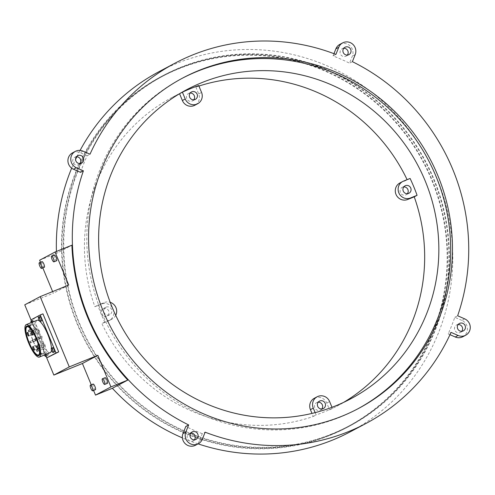 <?xml version="1.0" encoding="UTF-8"?>
<svg xmlns="http://www.w3.org/2000/svg" width="495" height="495" viewBox="0 0 495 495"><rect width="100%" height="100%" fill="white"/><g stroke="black" fill="none" stroke-linecap="round" stroke-linejoin="round"><path stroke-width="0.37" stroke-dasharray="2.48 1.86" d="M41.995 261.663A3.044 0.804 -112.1 0 0 42.415 264.776A3.044 0.804 -112.1 0 0 44.284 267.3M54.32 255.123A3.044 0.804 -112.1 0 0 54.741 258.235A3.044 0.804 -112.1 0 0 56.609 260.76M93.085 384.071A3.044 0.804 -112.1 0 0 93.506 387.183A3.044 0.804 -112.1 0 0 95.374 389.714M105.095 377.697A3.044 0.804 -112.1 0 0 105.509 380.81A3.044 0.804 -112.1 0 0 107.378 383.334M31.092 322.666A2.283 0.6 -112.1 0 0 32.794 325.382A2.283 0.6 -112.1 0 0 32.806 325.376A2.283 0.6 -112.1 0 0 32.119 322.245M32.422 320.611A2.283 0.6 -112.1 0 0 32.75 322.975A2.283 0.6 -112.1 0 0 34.155 324.831A2.283 0.6 -112.1 0 0 34.167 324.825A2.283 0.6 -112.1 0 0 33.481 321.694M39.878 316.651A2.283 0.6 -112.1 0 0 40.194 318.984A2.283 0.6 -112.1 0 0 41.599 320.878M45.534 354.568A2.283 0.6 -112.1 0 0 43.931 352.186A2.283 0.6 -112.1 0 0 44.445 355.014M46.889 354.018A2.283 0.6 -112.1 0 0 45.293 351.636A2.283 0.6 -112.1 0 0 45.274 351.642A2.283 0.6 -112.1 0 0 45.59 353.981A2.283 0.6 -112.1 0 0 46.994 355.874M52.736 347.682A2.283 0.6 -112.1 0 0 53.052 350.021A2.283 0.6 -112.1 0 0 54.45 351.914M198.087 443.867A203.884 196.595 -118 0 1 182.389 437.889M112.359 388.278A203.884 196.595 -118 0 1 112.353 388.272L127.778 380.08M202.3 439.288L199.454 440.798L202.276 433.694L205.128 432.178M202.276 433.694A203.884 196.595 -118 0 1 185.798 426.455M80.543 172.347A203.884 196.595 -118 0 1 87.145 155.739L89.991 154.223M39.631 260.209L56.48 253.372L71.905 245.192L56.48 253.372A203.884 196.595 -118 0 1 56.418 251.466M71.664 168.176A203.884 196.595 -118 0 1 75.574 159.365M76.812 156.791A203.884 196.595 -118 0 1 80.103 150.4M158.945 71.695A203.884 196.595 -118 0 1 176.56 63.471A203.884 196.595 -118 0 1 432.71 168.597A203.884 196.595 -118 0 1 350.169 431.85M178.596 68.39A198.563 191.46 -118 0 1 428.057 170.769A198.563 191.46 -118 0 1 347.669 427.148A198.563 191.46 -118 0 1 330.518 435.161A198.563 191.46 -118 0 1 81.062 332.776A198.563 191.46 -118 0 1 161.444 76.397A198.563 191.46 -118 0 1 178.596 68.39M180.378 67.444A198.563 191.46 -118 0 1 429.839 169.822A198.563 191.46 -118 0 1 349.451 426.201A198.563 191.46 -118 0 1 332.3 434.214A198.563 191.46 -118 0 1 82.844 331.829A198.563 191.46 -118 0 1 163.226 75.457A198.563 191.46 -118 0 1 180.378 67.444M199.454 440.798A9.127 8.805 -118 0 1 195.494 445.24M190.841 433.038A4.183 4.034 62 0 0 187.556 438.886A4.183 4.034 62 0 0 194.436 439.808M343.747 48.306A4.183 4.034 62 0 0 340.467 54.153A4.183 4.034 62 0 0 347.341 55.081M458.166 324.541A4.183 4.034 62 0 0 454.886 330.394A4.183 4.034 62 0 0 461.767 331.316M76.422 156.797A4.183 4.034 62 0 0 73.136 162.651A4.183 4.034 62 0 0 80.017 163.573M464.694 318.867L461.841 320.383A9.127 8.805 -118 0 1 467.398 328.402A9.127 8.805 -118 0 1 462.825 336.749M181.863 78.482A187.147 180.452 62 0 0 180.972 78.953A187.147 180.452 62 0 0 105.212 320.593A187.147 180.452 62 0 0 340.331 417.093A187.147 180.452 62 0 0 356.499 409.544A187.147 180.452 62 0 0 357.39 409.068M332.126 433.793A198.105 191.021 -118 0 1 83.24 331.644A198.105 191.021 -118 0 1 163.437 75.859A198.105 191.021 -118 0 1 180.551 67.865A198.105 191.021 -118 0 1 429.437 170.014A198.105 191.021 -118 0 1 349.241 425.799A198.105 191.021 -118 0 1 332.126 433.793M330.344 434.734A198.105 191.021 -118 0 1 81.458 332.591A198.105 191.021 -118 0 1 161.661 76.805A198.105 191.021 -118 0 1 178.775 68.811A198.105 191.021 -118 0 1 427.655 170.954A198.105 191.021 -118 0 1 347.459 426.746A198.105 191.021 -118 0 1 330.344 434.734M331.984 407.292L332.417 408.332L329.565 409.848A174.976 168.721 62 0 0 336.612 406.321A174.976 168.721 62 0 0 343.61 402.379M410.095 178.447L407.243 179.957A174.976 168.721 62 0 0 407.1 179.66M198.928 86.062A174.976 168.721 62 0 0 195.871 87.083L198.718 85.567M332.417 408.332A174.976 168.721 -118 0 1 324.349 411.865A174.976 168.721 -118 0 1 316.095 414.952L315.136 412.638M314.306 398.289A9.127 8.805 -118 0 1 315.092 397.918A9.127 8.805 -118 0 1 326.743 403.041L329.565 409.848M103.368 308.62A4.183 4.034 -118 0 1 108.622 310.78A4.183 4.034 -118 0 1 106.567 316.348A4.183 4.034 -118 0 1 101.308 314.195A4.183 4.034 -118 0 1 103.368 308.62M106.215 307.11A4.183 4.034 -118 0 1 111.474 309.264A4.183 4.034 -118 0 1 109.42 314.839A4.183 4.034 -118 0 1 104.16 312.679A4.183 4.034 -118 0 1 106.215 307.11M321.812 408.981A4.183 4.034 -118 0 1 314.931 408.059A4.183 4.034 -118 0 1 318.211 402.206M193.755 99.829A4.183 4.034 -118 0 1 186.875 98.907A4.183 4.034 -118 0 1 190.154 93.054M407.373 193.694A4.183 4.034 -118 0 1 400.492 192.772A4.183 4.034 -118 0 1 403.778 186.918M45.051 346.494A1.9 0.501 -112.1 0 0 44.779 344.52A1.9 0.501 -112.1 0 0 43.61 342.973A1.9 0.501 -112.1 0 0 43.597 342.979A1.9 0.501 -112.1 0 0 43.869 344.947A1.9 0.501 -112.1 0 0 45.039 346.5A1.9 0.501 -112.1 0 0 45.051 346.494L38.239 349.26M39.501 332.343A1.9 0.501 -112.1 0 0 39.229 330.375A1.9 0.501 -112.1 0 0 38.059 328.822A1.9 0.501 -112.1 0 0 38.047 328.829A1.9 0.501 -112.1 0 0 38.319 330.802A1.9 0.501 -112.1 0 0 39.489 332.349A1.9 0.501 -112.1 0 0 39.501 332.343M35.535 333.234A1.9 0.501 -112.1 0 0 35.263 331.266A1.9 0.501 -112.1 0 0 34.093 329.719A1.9 0.501 -112.1 0 0 34.081 329.726A1.9 0.501 -112.1 0 0 34.353 331.693A1.9 0.501 -112.1 0 0 35.522 333.24A1.9 0.501 -112.1 0 0 35.535 333.234M41.091 347.385A1.9 0.501 -112.1 0 0 40.819 345.417A1.9 0.501 -112.1 0 0 39.65 343.864A1.9 0.501 -112.1 0 0 39.637 343.87A1.9 0.501 -112.1 0 0 39.909 345.844A1.9 0.501 -112.1 0 0 41.079 347.391A1.9 0.501 -112.1 0 0 41.091 347.385L34.279 350.151M42.353 337.485L41.772 336.08L42.347 337.491L35.547 340.251M35.782 328.971L35.201 327.566L35.782 328.971M37.366 340.133L36.785 338.729L37.36 340.139L30.56 342.899M43.931 348.647L43.35 347.243L43.931 348.647L37.131 351.407M39.86 338.809L39.278 337.404L39.86 338.809M31.024 325.159A15.215 4.016 -112.1 0 0 33.208 340.913A15.215 4.016 -112.1 0 0 42.57 353.312A15.215 4.016 -112.1 0 0 42.669 353.263A15.215 4.016 -112.1 0 0 40.491 337.51A15.215 4.016 -112.1 0 0 31.123 325.116A15.215 4.016 -112.1 0 0 31.024 325.159M42.96 353.968A15.976 4.214 -112.1 0 0 40.67 337.429A15.976 4.214 -112.1 0 0 30.839 324.411A15.976 4.214 -112.1 0 0 30.733 324.454A15.976 4.214 -112.1 0 0 33.023 340.999A15.976 4.214 -112.1 0 0 42.855 354.018A15.976 4.214 -112.1 0 0 42.96 353.968M37.069 320.24A17.498 4.616 -112.1 0 0 36.952 320.29A17.498 4.616 -112.1 0 0 39.371 338.19A17.498 4.616 -112.1 0 0 50.106 352.706M68.731 285.046L53.305 293.238L52.625 291.586M40.485 262.276L42.811 267.9M91.241 384.819L93.574 390.444M31.402 321.02L46.004 356.276M51.468 349.946A17.498 4.616 -112.1 0 0 51.468 348.195M42.947 313.855L33.654 318.786L49.407 356.815M30.981 319.869L46.734 357.897M30.938 319.888L33.654 318.786M24.75 304.827L53.305 293.238M115.712 315.346A9.127 8.805 -118 0 1 112.099 319.034A9.127 8.805 -118 0 1 111.307 319.405L104.723 322.078A174.976 168.721 -118 0 1 97.738 305.217L104.321 302.544A9.127 8.805 -118 0 1 110.212 302.327M179.815 93.567L179.549 93.704A174.976 168.721 62 0 0 172.501 97.23A174.976 168.721 62 0 0 94.885 306.727L101.475 304.054A9.127 8.805 -118 0 1 112.947 308.762A9.127 8.805 -118 0 1 109.247 320.55A9.127 8.805 -118 0 1 108.461 320.915L101.871 323.588A174.976 168.721 62 0 0 313.248 416.468L311.98 413.418M195.871 87.083L198.693 93.889A9.127 8.805 -118 0 1 194.813 105.262M399.867 183.001A9.127 8.805 -118 0 1 400.659 182.63L407.243 179.957M313.248 416.468L316.095 414.952M104.723 322.078L101.871 323.588M94.885 306.727L97.738 305.217M72.511 152.881A9.127 8.805 -118 0 1 80.091 152.639L87.145 155.739M339.842 44.383A9.127 8.805 -118 0 1 350.002 45.849A9.127 8.805 -118 0 1 352.36 56.071L349.538 63.174L352.384 61.665M449.986 334.682L448.192 333.89L451.038 332.38M461.841 320.383L454.794 317.283A203.884 196.595 -118 0 1 448.192 333.89M454.794 317.283L457.64 315.773M333.952 53.677L333.055 55.935A203.884 196.595 -118 0 1 349.538 63.174M333.055 55.935L335.907 54.419M43.931 352.186A2.283 0.6 -112.1 0 0 43.919 352.199L45.293 351.636M326.743 403.041L329.596 401.525M198.693 93.889L201.539 92.373M400.659 182.63L403.505 181.121M108.461 320.915L111.307 319.405M101.475 304.054L104.321 302.544M82.943 151.13L80.091 152.639M355.212 54.555L352.36 56.071M32.794 325.382L34.155 324.831M349.451 426.201L347.669 427.148M193.174 440.872L196.026 439.362M346.085 56.145L348.932 54.629M460.505 332.38L463.351 330.87M78.755 164.637L81.607 163.127M356.499 409.544L358.281 408.598M163.437 75.859L161.661 76.805M336.612 406.321L350.788 398.791M109.779 314.665L106.926 316.181M323.396 408.536L320.55 410.046M195.346 99.384L192.493 100.893M408.963 193.248L406.11 194.758M43.61 342.973L36.809 345.733M38.059 328.822L31.259 331.582M34.093 329.719L27.293 332.479M39.65 343.864L32.849 346.624M41.772 336.08L34.978 338.84M35.207 327.566L28.407 330.326M36.785 338.729L29.991 341.488M43.356 347.243L36.556 350.002M39.278 337.404L32.484 340.164M42.57 353.312L39.68 354.482M30.839 324.411L26.761 326.063M42.855 354.018L38.777 355.67M31.123 325.116L28.234 326.285M39.854 338.815L33.054 341.575M35.776 328.977L28.982 331.737M35.522 333.24L28.722 336M39.489 332.349L32.689 335.109M405.04 185.854L402.188 187.37M191.417 91.99L188.57 93.506M319.473 401.142L316.621 402.658M105.856 307.277L103.003 308.787M109.247 320.55L112.099 319.034M172.501 97.23L186.683 89.7M349.241 425.799L347.459 426.746M180.972 78.953L182.754 78.006M74.832 157.249L77.684 155.733M456.582 324.992L459.428 323.476M342.156 48.751L345.009 47.242M189.251 433.484L192.103 431.968M163.226 75.457L161.444 76.397"/><path stroke-width="0.74" d="M39.278 262.771A3.044 0.804 -112.1 0 0 39.711 265.92A3.044 0.804 -112.1 0 0 41.586 268.401A3.044 0.804 -112.1 0 0 41.605 268.389A3.044 0.804 -112.1 0 0 41.165 265.24A3.044 0.804 -112.1 0 0 39.297 262.758A3.044 0.804 -112.1 0 0 39.278 262.771M44.284 267.3A3.044 0.804 -112.1 0 0 44.302 267.294A3.044 0.804 -112.1 0 0 44.321 267.288A3.044 0.804 -112.1 0 0 43.888 264.132A3.044 0.804 -112.1 0 0 42.013 261.657A3.044 0.804 -112.1 0 0 41.995 261.663M51.598 256.224A3.044 0.804 -112.1 0 0 52.037 259.374A3.044 0.804 -112.1 0 0 53.906 261.855A3.044 0.804 -112.1 0 0 53.924 261.849A3.044 0.804 -112.1 0 0 53.491 258.693A3.044 0.804 -112.1 0 0 51.616 256.218A3.044 0.804 -112.1 0 0 51.598 256.224L54.339 255.111A3.044 0.804 -112.1 0 0 54.32 255.123A3.044 0.804 -112.1 0 1 56.213 257.592A3.044 0.804 -112.1 0 1 56.647 260.741A3.044 0.804 -112.1 0 1 56.628 260.754A3.044 0.804 -112.1 0 1 56.609 260.76M90.368 385.178A3.044 0.804 -112.1 0 0 90.802 388.328A3.044 0.804 -112.1 0 0 92.676 390.809A3.044 0.804 -112.1 0 0 92.695 390.796A3.044 0.804 -112.1 0 0 92.262 387.647A3.044 0.804 -112.1 0 0 90.387 385.166A3.044 0.804 -112.1 0 0 90.368 385.178M95.374 389.714A3.044 0.804 -112.1 0 0 95.393 389.701A3.044 0.804 -112.1 0 0 95.417 389.695A3.044 0.804 -112.1 0 0 94.978 386.546A3.044 0.804 -112.1 0 0 93.103 384.064A3.044 0.804 -112.1 0 0 93.085 384.071L90.387 385.166M102.372 378.805A3.044 0.804 -112.1 0 0 102.805 381.954A3.044 0.804 -112.1 0 0 104.68 384.436A3.044 0.804 -112.1 0 0 104.699 384.423A3.044 0.804 -112.1 0 0 104.266 381.274A3.044 0.804 -112.1 0 0 102.391 378.793A3.044 0.804 -112.1 0 0 102.372 378.805M107.378 383.334A3.044 0.804 -112.1 0 0 107.403 383.328A3.044 0.804 -112.1 0 0 107.421 383.322A3.044 0.804 -112.1 0 0 106.982 380.172A3.044 0.804 -112.1 0 0 105.113 377.691A3.044 0.804 -112.1 0 0 105.095 377.697M32.119 322.245A2.283 0.6 -112.1 0 0 31.08 321.156A2.283 0.6 -112.1 0 0 31.061 321.162A2.283 0.6 -112.1 0 0 31.092 322.666M38.523 317.202A2.283 0.6 -112.1 0 0 38.845 319.566A2.283 0.6 -112.1 0 0 40.25 321.422A2.283 0.6 -112.1 0 0 40.268 321.416A2.283 0.6 -112.1 0 0 39.94 319.052A2.283 0.6 -112.1 0 0 38.536 317.196A2.283 0.6 -112.1 0 0 38.523 317.202M40.25 321.422L41.611 320.871A2.283 0.6 -112.1 0 0 41.611 320.871A2.283 0.6 -112.1 0 0 41.63 320.865A2.283 0.6 -112.1 0 0 41.302 318.502A2.283 0.6 -112.1 0 0 39.897 316.645A2.283 0.6 -112.1 0 0 39.878 316.651M44.445 355.014A2.283 0.6 -112.1 0 0 45.645 356.419A2.283 0.6 -112.1 0 0 45.664 356.412A2.283 0.6 -112.1 0 0 45.534 354.568M45.645 356.419L47.006 355.868A2.283 0.6 -112.1 0 0 47.006 355.868A2.283 0.6 -112.1 0 0 47.025 355.862A2.283 0.6 -112.1 0 0 46.889 354.018M51.375 348.239A2.283 0.6 -112.1 0 0 51.703 350.596A2.283 0.6 -112.1 0 0 53.107 352.459A2.283 0.6 -112.1 0 0 53.12 352.452A2.283 0.6 -112.1 0 0 52.792 350.089A2.283 0.6 -112.1 0 0 51.387 348.226A2.283 0.6 -112.1 0 0 51.375 348.239L52.748 347.676A2.283 0.6 -112.1 0 0 52.736 347.682A2.283 0.6 -112.1 0 1 54.153 349.538A2.283 0.6 -112.1 0 1 54.481 351.902A2.283 0.6 -112.1 0 0 54.481 351.902A2.283 0.6 -112.1 0 1 54.45 351.914M366.127 423.38A203.884 196.595 -118 0 1 348.517 431.603A203.884 196.595 -118 0 1 205.128 432.178L202.3 439.288A9.127 8.805 -118 0 1 198.347 443.73L195.494 445.24A9.127 8.805 -118 0 1 194.708 445.611A9.127 8.805 -118 0 1 185.012 443.464A9.127 8.805 -118 0 1 182.977 433.558L185.798 426.455L188.651 424.939A203.884 196.595 -118 0 1 83.395 170.831L76.341 167.731A9.127 8.805 -118 0 1 70.785 159.712A9.127 8.805 -118 0 1 75.364 151.365A9.127 8.805 -118 0 1 82.943 151.13L89.991 154.223A203.884 196.595 -118 0 1 174.908 63.224A203.884 196.595 -118 0 1 192.518 55.001A203.884 196.595 -118 0 1 335.907 54.419L338.729 47.316A9.127 8.805 -118 0 1 342.689 42.873A9.127 8.805 -118 0 1 352.848 44.333A9.127 8.805 -118 0 1 355.212 54.555L352.384 61.665A203.884 196.595 -118 0 1 457.64 315.773L464.694 318.867A9.127 8.805 -118 0 1 470.25 326.892A9.127 8.805 -118 0 1 465.671 335.233A9.127 8.805 -118 0 1 464.885 335.604A9.127 8.805 -118 0 1 458.092 335.474L451.038 332.38A203.884 196.595 -118 0 1 366.127 423.38L350.169 431.85A203.884 196.595 -118 0 1 332.553 440.074A203.884 196.595 -118 0 1 198.087 443.867M182.389 437.889A203.884 196.595 -118 0 1 112.359 388.278L127.778 380.08A203.884 196.595 -118 0 1 71.905 245.192L55.056 252.023L39.631 260.209L40.485 262.276M76.341 167.731L73.495 169.247L80.543 172.347L83.395 170.831M56.418 251.466A203.884 196.595 -118 0 1 71.664 168.176M75.574 159.365A203.884 196.595 -118 0 1 76.812 156.791M80.103 150.4A203.884 196.595 -118 0 1 158.945 71.695L174.908 63.224M198.347 443.73A9.127 8.805 -118 0 1 197.554 444.095A9.127 8.805 -118 0 1 187.865 441.955A9.127 8.805 -118 0 1 185.823 432.048L188.651 424.939M195.667 439.529A4.183 4.034 62 0 0 197.722 433.96A4.183 4.034 62 0 0 192.103 431.968A4.183 4.034 62 0 0 190.408 437.376A4.183 4.034 62 0 0 195.667 439.529M194.436 439.808A4.183 4.034 62 0 0 190.841 433.038M348.573 54.803A4.183 4.034 62 0 0 350.627 49.228A4.183 4.034 62 0 0 345.009 47.242A4.183 4.034 62 0 0 343.313 52.643A4.183 4.034 62 0 0 348.573 54.803M347.341 55.081A4.183 4.034 62 0 0 343.747 48.306M462.992 331.037A4.183 4.034 62 0 0 465.046 325.463A4.183 4.034 62 0 0 459.428 323.476A4.183 4.034 62 0 0 457.733 328.878A4.183 4.034 62 0 0 462.992 331.037M461.767 331.316A4.183 4.034 62 0 0 458.166 324.541M81.242 163.294A4.183 4.034 62 0 0 83.302 157.726A4.183 4.034 62 0 0 77.684 155.733A4.183 4.034 62 0 0 75.989 161.135A4.183 4.034 62 0 0 81.242 163.294M80.017 163.573A4.183 4.034 62 0 0 76.422 156.797M465.671 335.233L462.825 336.749A9.127 8.805 -118 0 1 462.033 337.114A9.127 8.805 -118 0 1 455.239 336.99L449.986 334.682M342.113 416.147A187.147 180.452 62 0 0 358.281 408.598A187.147 180.452 62 0 0 434.041 166.951A187.147 180.452 62 0 0 198.922 70.457A187.147 180.452 62 0 0 182.754 78.006A187.147 180.452 62 0 0 106.988 319.646A187.147 180.452 62 0 0 342.113 416.147M357.39 409.068A187.147 180.452 62 0 0 432.036 167.428A187.147 180.452 62 0 0 197.14 71.404A187.147 180.452 62 0 0 181.863 78.482M343.61 402.379A174.976 168.721 62 0 0 414.228 196.824L417.081 195.308L410.491 197.981A9.127 8.805 -118 0 1 399.019 193.273A9.127 8.805 -118 0 1 402.72 181.486A9.127 8.805 -118 0 1 403.505 181.121L410.095 178.447A174.976 168.721 -118 0 1 417.081 195.308M407.1 179.66A174.976 168.721 62 0 0 198.928 86.062M190.47 88.661A174.976 168.721 -118 0 1 198.718 85.567L201.539 92.373A9.127 8.805 -118 0 1 197.66 103.746A9.127 8.805 -118 0 1 185.223 98.994L182.401 92.188A174.976 168.721 -118 0 1 190.47 88.661M335.672 405.851A174.976 168.721 62 0 0 350.788 398.791A174.976 168.721 62 0 0 421.629 172.866A174.976 168.721 62 0 0 201.799 82.646A174.976 168.721 62 0 0 186.683 89.7A174.976 168.721 62 0 0 115.849 315.631A174.976 168.721 62 0 0 335.672 405.851M315.136 412.638L313.273 408.146A9.127 8.805 -118 0 1 317.153 396.773A9.127 8.805 -118 0 1 317.945 396.408A9.127 8.805 -118 0 1 329.596 401.525L331.984 407.292M318.211 402.206A4.183 4.034 -118 0 1 321.812 408.981M319.832 400.975A4.183 4.034 -118 0 1 325.091 403.128A4.183 4.034 -118 0 1 323.037 408.703A4.183 4.034 -118 0 1 317.778 406.543A4.183 4.034 -118 0 1 319.832 400.975M190.154 93.054A4.183 4.034 -118 0 1 193.755 99.829M191.782 91.823A4.183 4.034 -118 0 1 197.035 93.976A4.183 4.034 -118 0 1 194.981 99.551A4.183 4.034 -118 0 1 189.727 97.391A4.183 4.034 -118 0 1 191.782 91.823M403.778 186.918A4.183 4.034 -118 0 1 407.373 193.694M405.399 185.687A4.183 4.034 -118 0 1 410.658 187.84A4.183 4.034 -118 0 1 408.598 193.415A4.183 4.034 -118 0 1 403.345 191.256A4.183 4.034 -118 0 1 405.399 185.687M38.251 349.253A1.9 0.501 -112.1 0 0 37.979 347.28A1.9 0.501 -112.1 0 0 36.809 345.733A1.9 0.501 -112.1 0 0 36.797 345.739A1.9 0.501 -112.1 0 0 37.069 347.707A1.9 0.501 -112.1 0 0 38.239 349.26A1.9 0.501 -112.1 0 0 38.251 349.253M32.701 335.103A1.9 0.501 -112.1 0 0 32.429 333.135A1.9 0.501 -112.1 0 0 31.259 331.582A1.9 0.501 -112.1 0 0 31.247 331.588A1.9 0.501 -112.1 0 0 31.519 333.562A1.9 0.501 -112.1 0 0 32.689 335.109A1.9 0.501 -112.1 0 0 32.701 335.103M28.735 335.994A1.9 0.501 -112.1 0 0 28.463 334.026A1.9 0.501 -112.1 0 0 27.293 332.479A1.9 0.501 -112.1 0 0 27.281 332.485A1.9 0.501 -112.1 0 0 27.553 334.453A1.9 0.501 -112.1 0 0 28.722 336A1.9 0.501 -112.1 0 0 28.735 335.994M34.291 350.144A1.9 0.501 -112.1 0 0 34.019 348.177A1.9 0.501 -112.1 0 0 32.849 346.624A1.9 0.501 -112.1 0 0 32.837 346.63A1.9 0.501 -112.1 0 0 33.109 348.604A1.9 0.501 -112.1 0 0 34.279 350.151A1.9 0.501 -112.1 0 0 34.291 350.144M35.553 340.244L34.972 338.84L35.553 340.244M28.982 331.73L28.401 330.326L28.982 331.73M30.566 342.893L29.985 341.488L30.566 342.893M37.131 351.407L36.55 350.002L37.131 351.407M33.06 341.569L32.478 340.164L33.06 341.569M26.947 326.818A15.215 4.016 -112.1 0 0 29.125 342.571A15.215 4.016 -112.1 0 0 38.492 354.964A15.215 4.016 -112.1 0 0 38.585 354.921A15.215 4.016 -112.1 0 0 36.407 339.168A15.215 4.016 -112.1 0 0 27.046 326.768A15.215 4.016 -112.1 0 0 26.947 326.818M38.882 355.62A15.976 4.214 -112.1 0 0 36.593 339.081A15.976 4.214 -112.1 0 0 26.761 326.063A15.976 4.214 -112.1 0 0 26.656 326.112A15.976 4.214 -112.1 0 0 28.945 342.651A15.976 4.214 -112.1 0 0 38.777 355.67A15.976 4.214 -112.1 0 0 38.882 355.62M26.074 324.708A17.498 4.616 -112.1 0 0 28.58 342.825A17.498 4.616 -112.1 0 0 39.346 357.081A17.498 4.616 -112.1 0 0 39.464 357.025A17.498 4.616 -112.1 0 0 36.952 338.914A17.498 4.616 -112.1 0 0 26.186 324.652A17.498 4.616 -112.1 0 0 26.074 324.708M50.106 352.706A17.498 4.616 -112.1 0 0 50.23 352.663A17.498 4.616 -112.1 0 0 50.342 352.613A17.498 4.616 -112.1 0 0 51.468 349.946M46.734 357.897L53.856 375.086L69.275 366.9L40.175 296.635L68.731 285.046L55.056 252.023M42.811 267.9L52.625 291.586M53.856 375.086L82.411 363.497L97.837 355.305L110.936 386.923L127.784 380.086M82.411 363.497L91.241 384.819M93.574 390.444L95.51 395.115L110.936 386.923M46.004 356.276L46.685 357.916L55.978 352.985L40.225 314.956L30.938 319.888L31.402 321.02M51.468 348.195A17.498 4.616 -112.1 0 0 45.559 329.559A17.498 4.616 -112.1 0 0 37.069 320.24L26.186 324.652M33.481 321.694A2.283 0.6 -112.1 0 0 32.435 320.605A2.283 0.6 -112.1 0 0 32.422 320.611L31.08 321.156M46.685 357.916L58.695 351.883L42.947 313.855L40.225 314.956M40.175 296.635L24.75 304.827L30.981 319.869M55.978 352.985L58.695 351.883M69.275 366.9L97.837 355.305M110.212 302.327A9.127 8.805 -118 0 1 115.712 315.346M182.401 92.188L179.815 93.567M197.66 103.746L194.813 105.262A9.127 8.805 -118 0 1 182.37 100.51L179.555 93.716M414.228 196.824L407.639 199.497A9.127 8.805 -118 0 1 396.173 194.789A9.127 8.805 -118 0 1 399.867 183.001L402.72 181.486M311.98 413.418L310.427 409.662A9.127 8.805 -118 0 1 314.306 398.289L317.153 396.773M73.495 169.247A9.127 8.805 -118 0 1 67.933 161.222A9.127 8.805 -118 0 1 72.511 152.881L75.364 151.365M338.729 47.316L335.882 48.832A9.127 8.805 -118 0 1 339.842 44.383L342.689 42.873M335.882 48.832L333.952 53.677M95.51 395.115L112.359 388.278M182.37 100.51L185.223 98.994M407.639 199.497L410.491 197.981M310.427 409.662L313.273 408.146M458.092 335.474L455.239 336.99M185.823 432.048L182.977 433.558M41.586 268.401L44.302 267.294M53.906 261.855L56.628 260.754M92.676 390.809L95.393 389.701M104.68 384.436L107.403 383.328M53.107 352.459L54.469 351.908M39.68 354.482L38.492 354.964M39.346 357.081L50.23 352.663M28.234 326.285L27.046 326.768M38.536 317.196L39.897 316.645M102.391 378.793L105.113 377.691M39.297 262.758L42.013 261.657"/></g></svg>
